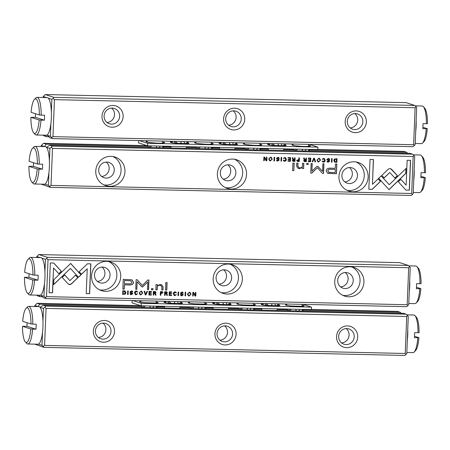 <?xml version="1.0" encoding="UTF-8"?>
<svg xmlns="http://www.w3.org/2000/svg" width="450" height="450" viewBox="0 0 450 450"><rect width="100%" height="100%" fill="white"/><g stroke="black" fill="none" stroke-linecap="round" stroke-linejoin="round"><path stroke-width="0.67" d="M172.44 141.508L171.759 141.756A16.301 1.147 2.3 0 0 170.336 142.161A16.301 1.147 2.3 0 0 176.619 143.325L187.493 143.567A16.301 1.147 2.3 0 0 188.91 143.156A16.301 1.147 2.3 0 0 187.819 142.695M221.079 142.594L220.399 142.847A16.301 1.147 2.3 0 0 218.976 143.252A16.301 1.147 2.3 0 0 225.259 144.411L236.126 144.658A16.301 1.147 2.3 0 0 237.549 144.248A16.301 1.147 2.3 0 0 236.453 143.786M269.719 143.685L269.038 143.933A16.301 1.147 2.3 0 0 267.615 144.343A16.301 1.147 2.3 0 0 273.892 145.502L284.766 145.749A16.301 1.147 2.3 0 0 286.189 145.339A16.301 1.147 2.3 0 0 285.092 144.877M160.234 143.224A2.509 0.613 91.3 0 1 160.279 143.218A2.509 0.613 91.3 0 1 160.324 143.224L163.17 143.021A16.301 1.147 2.3 0 0 164.593 142.611A16.301 1.147 2.3 0 0 162.653 141.986M208.873 144.309A2.509 0.613 91.3 0 1 208.912 144.304A2.509 0.613 91.3 0 1 208.958 144.315L211.809 144.112A16.301 1.147 2.3 0 0 213.232 143.702A16.301 1.147 2.3 0 0 211.292 143.078M257.507 145.401A2.509 0.613 91.3 0 1 257.552 145.395A2.509 0.613 91.3 0 1 257.597 145.406L260.449 145.204A16.301 1.147 2.3 0 0 261.866 144.793A16.301 1.147 2.3 0 0 259.931 144.169M306.146 146.492A2.509 0.613 91.3 0 1 306.191 146.486A2.509 0.613 91.3 0 1 306.236 146.492L309.088 146.289A16.301 1.147 2.3 0 0 310.506 145.884A16.301 1.147 2.3 0 0 308.571 145.26M147.201 141.238A16.301 1.147 2.3 0 0 146.019 141.621A16.301 1.147 2.3 0 0 152.297 142.779L156.915 143.145A2.509 0.613 -88.7 0 0 156.87 143.139A2.509 0.613 -88.7 0 0 156.825 143.145M195.84 142.329A16.301 1.147 2.3 0 0 194.659 142.706A16.301 1.147 2.3 0 0 200.936 143.871L205.554 144.236A2.509 0.613 -88.7 0 0 205.509 144.231A2.509 0.613 -88.7 0 0 205.464 144.236M244.479 143.421A16.301 1.147 2.3 0 0 243.298 143.797A16.301 1.147 2.3 0 0 249.576 144.956L254.194 145.328A2.509 0.613 -88.7 0 0 254.149 145.322A2.509 0.613 -88.7 0 0 254.104 145.328M293.119 144.512A16.301 1.147 2.3 0 0 291.932 144.889A16.301 1.147 2.3 0 0 298.215 146.047L302.833 146.419A2.509 0.613 -88.7 0 0 302.788 146.407A2.509 0.613 -88.7 0 0 302.743 146.413M309.386 144.366L317.925 147.127L147.69 143.308L139.151 140.552M147.69 143.308L147.589 145.811L138.504 142.875L138.594 140.541M147.589 145.811L317.824 149.625L317.925 147.127M302.619 149.282L302.434 149.884A1.755 1.114 169.4 0 0 302.411 150.244A1.755 1.114 169.4 0 0 304.065 151.054A1.755 1.114 169.4 0 0 305.843 149.963L306.022 149.361M253.98 148.196L253.794 148.792A1.755 1.114 169.4 0 0 253.772 149.153A1.755 1.114 169.4 0 0 255.426 149.963A1.755 1.114 169.4 0 0 257.203 148.871L257.383 148.269M205.341 147.105L205.161 147.701A1.755 1.114 169.4 0 0 205.132 148.067A1.755 1.114 169.4 0 0 206.786 148.871A1.755 1.114 169.4 0 0 208.564 147.78L208.749 147.178M156.701 146.014L156.521 146.616A1.755 1.114 169.4 0 0 156.499 146.976A1.755 1.114 169.4 0 0 158.147 147.786A1.755 1.114 169.4 0 0 159.924 146.689L160.11 146.093M281.919 145.946L281.706 144.821A1.755 1.288 17 0 0 280.811 143.73M278.792 143.685A1.755 1.288 17 0 0 278.325 144.264A1.755 1.288 17 0 0 278.303 144.743L277.959 145.862M278.511 145.873L278.303 144.743M233.28 144.861L233.066 143.73A1.755 1.288 17 0 0 232.172 142.639M230.158 142.594A1.755 1.288 17 0 0 229.686 143.179A1.755 1.288 17 0 0 229.663 143.651L229.32 144.771M229.871 144.782L229.663 143.651M184.641 143.769L184.427 142.639A1.755 1.288 17 0 0 183.532 141.547M181.519 141.502A1.755 1.288 17 0 0 181.046 142.088A1.755 1.288 17 0 0 181.024 142.56L180.681 143.679M181.237 143.691L181.024 142.56M282.561 145.963A6.772 4.967 17 0 0 284.619 143.814M272.689 143.544A6.772 4.967 17 0 0 275.507 145.778M273.021 145.417A7.526 5.524 -163 0 1 271.429 143.516M285.396 143.831A7.526 5.524 -163 0 1 285.294 144.219A7.526 5.524 -163 0 1 284.209 145.997M268.279 148.517A7.526 5.524 17 0 0 268.341 150.154M233.921 144.872A6.772 4.967 17 0 0 235.98 142.723M224.049 142.453A6.772 4.967 17 0 0 226.868 144.686M224.381 144.326A7.526 5.524 -163 0 1 222.789 142.425M236.756 142.74A7.526 5.524 -163 0 1 236.655 143.134A7.526 5.524 -163 0 1 235.569 144.906M219.639 147.426A7.526 5.524 17 0 0 219.701 149.062M249.148 148.084A6.772 4.297 169.4 0 0 247.483 149.687M260.229 149.968A6.772 4.297 169.4 0 0 259.56 148.32M246.319 149.659A7.526 4.77 -10.6 0 1 247.494 148.05M260.651 148.343A7.526 4.77 -10.6 0 1 260.82 148.922A7.526 4.77 -10.6 0 1 260.837 149.985M297.787 149.175A6.772 4.297 169.4 0 0 296.117 150.773M308.869 151.059A6.772 4.297 169.4 0 0 308.199 149.411M294.952 150.75A7.526 4.77 -10.6 0 1 296.134 149.141M309.291 149.434A7.526 4.77 -10.6 0 1 309.459 150.013A7.526 4.77 -10.6 0 1 309.471 151.076M200.509 146.998A6.772 4.297 169.4 0 0 198.844 148.596M211.59 148.882A6.772 4.297 169.4 0 0 210.921 147.229M197.679 148.567A7.526 4.77 -10.6 0 1 198.855 146.959M212.012 147.251A7.526 4.77 -10.6 0 1 212.181 147.836A7.526 4.77 -10.6 0 1 212.197 148.894M151.869 145.907A6.772 4.297 169.4 0 0 150.204 147.504M162.956 147.791A6.772 4.297 169.4 0 0 162.287 146.138M149.04 147.476A7.526 4.77 -10.6 0 1 150.216 145.868M163.373 146.166A7.526 4.77 -10.6 0 1 163.547 146.745A7.526 4.77 -10.6 0 1 163.558 147.803M185.282 143.781A6.772 4.967 17 0 0 187.341 141.632M175.41 141.368A6.772 4.967 17 0 0 178.228 143.595M175.742 143.235A7.526 5.524 -163 0 1 174.15 141.339M188.117 141.649A7.526 5.524 -163 0 1 188.016 142.043A7.526 5.524 -163 0 1 186.93 143.814M171.006 146.334A7.526 5.524 17 0 0 171.062 147.971M181.389 302.698A16.301 1.147 -177.7 0 1 182.486 303.159A16.301 1.147 -177.7 0 1 181.063 303.564L170.19 303.322A16.301 1.147 -177.7 0 1 163.912 302.164A16.301 1.147 -177.7 0 1 165.336 301.753L166.016 301.506M230.029 303.784A16.301 1.147 -177.7 0 1 231.126 304.245A16.301 1.147 -177.7 0 1 229.703 304.656L218.829 304.414A16.301 1.147 -177.7 0 1 212.552 303.255A16.301 1.147 -177.7 0 1 213.969 302.844L214.656 302.597M278.668 304.875A16.301 1.147 -177.7 0 1 279.759 305.336A16.301 1.147 -177.7 0 1 278.342 305.747L267.469 305.505A16.301 1.147 -177.7 0 1 261.191 304.341A16.301 1.147 -177.7 0 1 262.609 303.936L263.289 303.688M156.229 301.989A16.301 1.147 -177.7 0 1 158.164 302.614A16.301 1.147 -177.7 0 1 156.746 303.019L145.873 302.777A16.301 1.147 -177.7 0 1 139.596 301.618A16.301 1.147 -177.7 0 1 140.777 301.236M204.868 303.081A16.301 1.147 -177.7 0 1 206.803 303.699A16.301 1.147 -177.7 0 1 205.386 304.11L194.513 303.868A16.301 1.147 -177.7 0 1 188.229 302.709A16.301 1.147 -177.7 0 1 189.411 302.327M253.502 304.166A16.301 1.147 -177.7 0 1 255.442 304.791A16.301 1.147 -177.7 0 1 254.019 305.201L243.152 304.959A16.301 1.147 -177.7 0 1 236.869 303.795A16.301 1.147 -177.7 0 1 238.05 303.418M302.141 305.257A16.301 1.147 -177.7 0 1 304.082 305.882A16.301 1.147 -177.7 0 1 302.659 306.293L291.786 306.045A16.301 1.147 -177.7 0 1 285.508 304.886A16.301 1.147 -177.7 0 1 286.689 304.509M141.159 305.809L311.394 309.623L311.496 307.125L141.261 303.311L141.159 305.809L132.075 302.873L132.171 300.538M302.963 304.369L311.496 307.125M141.261 303.311L132.727 300.549M296.19 309.285L296.01 309.881A1.755 1.114 169.4 0 0 295.988 310.247A1.755 1.114 169.4 0 0 297.636 311.051A1.755 1.114 169.4 0 0 299.413 309.96L299.599 309.358M247.556 308.194L247.371 308.79A1.755 1.114 169.4 0 0 247.348 309.156A1.755 1.114 169.4 0 0 249.002 309.96A1.755 1.114 169.4 0 0 250.774 308.869L250.959 308.272M198.917 307.103L198.731 307.704A1.755 1.114 169.4 0 0 198.709 308.064A1.755 1.114 169.4 0 0 200.362 308.874A1.755 1.114 169.4 0 0 202.134 307.777L202.32 307.181M150.278 306.011L150.092 306.613A1.755 1.114 169.4 0 0 150.069 306.973A1.755 1.114 169.4 0 0 151.723 307.783A1.755 1.114 169.4 0 0 153.501 306.686L153.681 306.09M275.49 305.949L275.282 304.819A1.755 1.288 17 0 0 274.382 303.728M272.368 303.683A1.755 1.288 17 0 0 271.896 304.267A1.755 1.288 17 0 0 271.873 304.74L271.53 305.859M272.087 305.871L271.873 304.74M226.851 304.858L226.643 303.728A1.755 1.288 17 0 0 225.743 302.636M223.729 302.591A1.755 1.288 17 0 0 223.262 303.176A1.755 1.288 17 0 0 223.234 303.649L222.896 304.768M223.447 304.779L223.234 303.649M178.211 303.767L178.003 302.636A1.755 1.288 17 0 0 177.103 301.545M175.089 301.5A1.755 1.288 17 0 0 174.623 302.085A1.755 1.288 17 0 0 174.6 302.563L174.257 303.677M174.808 303.694L174.6 302.563M276.137 305.961A6.772 4.967 17 0 0 278.19 303.812M266.259 303.542A6.772 4.967 17 0 0 269.083 305.775M261.855 308.514A7.526 5.524 17 0 0 261.911 310.151M278.966 303.829A7.526 5.524 -163 0 1 278.871 304.223A7.526 5.524 -163 0 1 277.785 305.994M266.591 305.415A7.526 5.524 -163 0 1 264.999 303.514M227.498 304.875A6.772 4.967 17 0 0 229.551 302.721M217.626 302.456A6.772 4.967 17 0 0 220.444 304.684M213.216 307.423A7.526 5.524 17 0 0 213.272 309.06M230.327 302.738A7.526 5.524 -163 0 1 230.231 303.131A7.526 5.524 -163 0 1 229.146 304.903M217.958 304.324A7.526 5.524 -163 0 1 216.36 302.428M242.719 308.087A6.772 4.297 169.4 0 0 241.054 309.684M253.806 309.971A6.772 4.297 169.4 0 0 253.136 308.317M254.227 308.346A7.526 4.77 -10.6 0 1 254.396 308.925A7.526 4.77 -10.6 0 1 254.407 309.983M239.889 309.656A7.526 4.77 -10.6 0 1 241.071 308.048M291.358 309.173A6.772 4.297 169.4 0 0 289.693 310.776M302.445 311.062A6.772 4.297 169.4 0 0 301.776 309.409M302.861 309.431A7.526 4.77 -10.6 0 1 303.036 310.016A7.526 4.77 -10.6 0 1 303.047 311.074M288.529 310.748A7.526 4.77 -10.6 0 1 289.71 309.139M194.079 306.996A6.772 4.297 169.4 0 0 192.414 308.593M205.166 308.88A6.772 4.297 169.4 0 0 204.497 307.226M205.588 307.254A7.526 4.77 -10.6 0 1 205.757 307.834A7.526 4.77 -10.6 0 1 205.768 308.891M191.25 308.571A7.526 4.77 -10.6 0 1 192.431 306.956M145.446 305.904A6.772 4.297 169.4 0 0 143.781 307.502M156.527 307.789A6.772 4.297 169.4 0 0 155.857 306.141M156.949 306.163A7.526 4.77 -10.6 0 1 157.118 306.743A7.526 4.77 -10.6 0 1 157.129 307.806M142.611 307.479A7.526 4.77 -10.6 0 1 143.792 305.871M178.858 303.784A6.772 4.967 17 0 0 180.917 301.629M168.986 301.365A6.772 4.967 17 0 0 171.804 303.593M164.576 306.332A7.526 5.524 17 0 0 164.638 307.969M181.688 301.652A7.526 5.524 -163 0 1 181.592 302.04A7.526 5.524 -163 0 1 180.506 303.812M169.318 303.238A7.526 5.524 -163 0 1 167.726 301.337M30.971 323.983L22.703 321.317A17.308 4.219 -88.7 0 1 26.049 308.379L27.45 306.956A18.81 4.584 91.3 0 1 28.614 306.377A18.81 4.584 91.3 0 1 32.799 324.135L30.971 323.983A17.308 4.219 -88.7 0 0 26.049 308.379M30.769 328.984L22.5 326.317A17.308 4.219 -88.7 0 0 25.301 341.871A17.308 4.219 -88.7 0 0 30.769 328.984L36 329.214A18.81 4.584 -88.7 0 0 36.141 326.728A18.81 4.584 -88.7 0 0 36.203 324.214L32.799 324.135M32.597 329.136A18.81 4.584 91.3 0 1 27.771 343.991L37.986 344.216A18.81 4.584 -88.7 0 0 42.953 326.88A18.81 4.584 -88.7 0 0 38.829 306.608L28.614 306.377M27.771 343.991A18.81 4.584 91.3 0 1 26.634 343.361L25.301 341.871M27.107 322.74A18.81 4.584 -88.7 0 0 26.994 326.306L22.5 326.317M36 329.214L26.994 326.306M424.44 172.772A18.81 4.584 -88.7 0 0 421.397 155.638L422.73 157.129A17.308 4.219 91.3 0 1 425.531 172.688L421.037 172.693A18.81 4.584 91.3 0 1 420.834 177.694L425.329 177.683A17.308 4.219 91.3 0 1 421.982 190.62L420.581 192.043A18.81 4.584 -88.7 0 0 424.238 177.773M414.18 169.324A18.81 4.584 91.3 0 1 413.724 180.647M413.252 192.487L419.417 192.623A18.81 4.584 -88.7 0 0 420.581 192.043M421.397 155.638A18.81 4.584 -88.7 0 0 420.261 155.008L413.308 154.856M420.924 176.259L425.329 177.683M426.409 123.772A18.81 4.584 -88.7 0 0 423.366 106.639L424.699 108.129A17.308 4.219 91.3 0 1 427.5 123.683L423.006 123.694A18.81 4.584 91.3 0 1 422.803 128.694L427.298 128.683A17.308 4.219 91.3 0 1 423.951 141.621L422.55 143.044A18.81 4.584 -88.7 0 0 426.206 128.773M416.149 120.324A18.81 4.584 91.3 0 1 415.693 131.648M415.221 143.488L421.386 143.623A18.81 4.584 -88.7 0 0 422.55 143.044M423.366 106.639A18.81 4.584 -88.7 0 0 422.229 106.009L415.238 105.851M422.893 127.26L427.298 128.683M419.979 283.77A18.81 4.584 -88.7 0 0 416.942 266.642L418.275 268.127A17.308 4.219 91.3 0 1 421.076 283.686L416.576 283.691A18.81 4.584 91.3 0 1 416.374 288.692L420.874 288.686A17.308 4.219 91.3 0 1 417.521 301.618L416.126 303.047A18.81 4.584 -88.7 0 0 419.782 288.771M409.725 280.327A18.81 4.584 91.3 0 1 409.269 291.645M408.791 303.486L414.956 303.621A18.81 4.584 -88.7 0 0 416.126 303.047M416.942 266.642A18.81 4.584 -88.7 0 0 415.8 266.012L408.814 265.854M416.469 287.263L420.874 288.686M32.94 274.984L24.671 272.317A17.308 4.219 -88.7 0 1 28.018 259.38L29.419 257.957A18.81 4.584 91.3 0 1 30.583 257.377A18.81 4.584 91.3 0 1 34.762 275.136L32.94 274.984A17.308 4.219 -88.7 0 0 28.018 259.38M32.738 279.984L24.469 277.312A17.308 4.219 -88.7 0 0 27.27 292.871A17.308 4.219 -88.7 0 0 32.738 279.984L37.969 280.215A18.81 4.584 -88.7 0 0 38.109 277.729A18.81 4.584 -88.7 0 0 38.171 275.214L34.762 275.136M34.566 280.136A18.81 4.584 91.3 0 1 29.739 294.992L39.954 295.217A18.81 4.584 -88.7 0 0 44.921 277.881A18.81 4.584 -88.7 0 0 40.798 257.602L30.583 257.377M29.739 294.992A18.81 4.584 91.3 0 1 28.603 294.362L27.27 292.871M29.076 273.741A18.81 4.584 -88.7 0 0 28.963 277.307L24.469 277.312M37.969 280.215L28.963 277.307M418.016 332.769A18.81 4.584 -88.7 0 0 414.973 315.641L416.306 317.126A17.308 4.219 91.3 0 1 419.108 332.685L414.608 332.696A18.81 4.584 91.3 0 1 414.411 337.691L418.905 337.686A17.308 4.219 91.3 0 1 415.558 350.618L414.157 352.046A18.81 4.584 -88.7 0 0 417.814 337.77M407.756 329.327A18.81 4.584 91.3 0 1 407.301 340.644M406.822 352.485L412.988 352.626A18.81 4.584 -88.7 0 0 414.157 352.046M414.973 315.641A18.81 4.584 -88.7 0 0 413.831 315.011L406.884 314.854M414.501 336.262L418.905 337.686M37.395 163.986L29.126 161.314A17.308 4.219 -88.7 0 1 32.479 148.382L33.874 146.953A18.81 4.584 91.3 0 1 35.044 146.379A18.81 4.584 91.3 0 1 39.223 164.138L37.395 163.986A17.308 4.219 -88.7 0 0 32.479 148.382M37.198 168.986L28.924 166.314A17.308 4.219 -88.7 0 0 31.725 181.873A17.308 4.219 -88.7 0 0 37.198 168.986L42.429 169.217A18.81 4.584 -88.7 0 0 42.57 166.725A18.81 4.584 -88.7 0 0 42.626 164.216L39.223 164.138M39.021 169.138A18.81 4.584 91.3 0 1 34.2 183.988L44.415 184.219A18.81 4.584 -88.7 0 0 49.376 166.882A18.81 4.584 -88.7 0 0 45.259 146.604L35.044 146.379M34.2 183.988A18.81 4.584 91.3 0 1 33.058 183.358L31.725 181.873M33.531 162.737A18.81 4.584 -88.7 0 0 33.424 166.309L28.924 166.314M42.429 169.217L33.424 166.309M39.364 114.986L31.095 112.314A17.308 4.219 -88.7 0 1 34.442 99.383L35.843 97.954A18.81 4.584 91.3 0 1 37.012 97.374A18.81 4.584 91.3 0 1 41.192 115.138L39.364 114.986A17.308 4.219 -88.7 0 0 34.442 99.383M39.167 119.987L30.893 117.315A17.308 4.219 -88.7 0 0 33.694 132.874A17.308 4.219 -88.7 0 0 39.167 119.987L44.392 120.212A18.81 4.584 -88.7 0 0 44.539 117.726A18.81 4.584 -88.7 0 0 44.595 115.217L41.192 115.138M40.989 120.139A18.81 4.584 91.3 0 1 36.169 134.989L46.384 135.219A18.81 4.584 -88.7 0 0 51.345 117.877A18.81 4.584 -88.7 0 0 47.222 97.605L37.012 97.374M36.169 134.989A18.81 4.584 91.3 0 1 35.027 134.359L33.694 132.874M35.499 113.737A18.81 4.584 -88.7 0 0 35.392 117.304L30.893 117.315M44.392 120.212L35.392 117.304M150.739 307.659L43.093 305.246L45.759 306.107L406.17 314.184L403.504 313.324L298.142 310.961M296.651 310.928L249.502 309.876M248.018 309.842L200.863 308.784M199.378 308.751L152.224 307.693M405.236 353.481L406.721 316.479L46.069 308.396L44.584 345.397L405.236 353.481L406.012 354.544L404.758 355.444L43.864 347.355L34.762 344.149M406.721 316.479L407.492 315.422L408.268 316.485L406.783 353.486L406.012 354.544M401.271 313.273L400.179 312.249L303.047 310.072M287.668 309.729L277.251 309.499M261.804 309.15L254.407 308.987M239.029 308.638L228.611 308.407M213.165 308.059L205.768 307.896M190.389 307.553L179.972 307.316M164.526 306.973L157.129 306.804M141.756 306.461L39.769 304.172L38.042 306.585M400.179 312.249L397.513 311.389L311.406 309.459M140.614 305.634L37.102 303.311L39.769 304.172M93.353 331.104A10.912 10.553 -72.1 0 1 109.597 322.043A10.912 10.553 -72.1 0 1 108.844 340.875A10.912 10.553 -72.1 0 1 93.353 331.104M214.948 333.827A10.912 10.553 -72.1 0 1 231.193 324.765A10.912 10.553 -72.1 0 1 230.439 343.603A10.912 10.553 -72.1 0 1 214.948 333.827M336.544 336.555A10.912 10.553 -72.1 0 1 352.794 327.488A10.912 10.553 -72.1 0 1 352.035 346.326A10.912 10.553 -72.1 0 1 336.544 336.555M38.407 344.149L41.996 345.313L42.514 332.471M42.969 321.148L43.481 308.312L40.196 307.513M38.036 306.551L34.819 305.511L34.779 306.512M40.269 307.271L43.093 305.246M34.819 305.511L37.102 303.311M407.492 315.422L406.17 314.184M45.759 306.107L44.893 307.299L46.069 308.396M44.584 345.397L43.172 346.41L43.864 347.355M44.893 307.299L43.481 308.312M41.996 345.313L43.172 346.41M341.556 342.906A8.027 7.763 107.9 0 0 346.185 328.573M219.96 340.178A8.027 7.763 107.9 0 0 224.584 325.851M98.364 337.455A8.027 7.763 107.9 0 0 102.988 323.123M338.647 336.392A8.027 7.763 -72.1 0 1 348.896 328.928A8.027 7.763 -72.1 0 1 354.212 336.741A8.027 7.763 -72.1 0 1 343.963 344.205A8.027 7.763 -72.1 0 1 338.647 336.392M217.052 333.664A8.027 7.763 -72.1 0 1 227.301 326.199A8.027 7.763 -72.1 0 1 232.611 334.012A8.027 7.763 -72.1 0 1 222.362 341.477A8.027 7.763 -72.1 0 1 217.052 333.664M95.451 330.941A8.027 7.763 -72.1 0 1 105.699 323.477A8.027 7.763 -72.1 0 1 111.015 331.29A8.027 7.763 -72.1 0 1 100.766 338.754A8.027 7.763 -72.1 0 1 95.451 330.941M313.785 158.181L312.176 161.786L312.744 161.797L314.032 158.754L315 161.848L315.585 161.859L314.364 158.197L313.785 158.181M378.652 178.273L389.048 189.669L405.838 173.419L406.035 168.452L389.25 184.697L381.201 175.882L378.652 178.273M405.923 168.564L405.731 173.385L388.98 189.596M409.359 190.176L410.558 160.374L407.143 160.296L406.142 185.158L400.843 179.353L398.329 181.789L405.917 190.102L409.359 190.176L405.889 190.069M389.947 168.508L388.311 169.132L381.836 175.393L384.154 177.936L389.773 172.496L394.942 178.121L397.463 175.691L391.506 169.206L389.947 168.508M323.483 158.726L324.608 160.239L323.471 161.708L322.076 161.049L322.808 162L323.409 162.096C324.501 162.09 325.091 161.471 325.164 160.239L324.18 158.428L323.606 158.344L322.132 159.351L323.91 158.811L322.138 159.317M323.471 161.708L323.083 161.634M297.906 161.466L299.272 161.494L299.419 157.86L298.896 157.849L298.828 159.446L296.662 160.436L297.293 161.376L297.906 161.466L297.242 161.359M331.599 158.58L331.453 162.219L331.976 162.231L332.123 158.591L331.599 158.58M290.582 157.663L288.101 157.607L288.084 158.04L290.042 158.085L289.991 159.322L288.163 159.283L288.141 159.711L289.974 159.75L289.929 160.858L288.017 160.813L288 161.241L290.436 161.297L290.582 157.663M318.679 161.989L320.546 160.144L319.466 158.333L318.831 158.231L316.963 160.065L318.026 161.888L318.679 161.989L317.976 161.865M293.591 161.37L294.975 161.398L295.121 157.764L294.598 157.753L294.531 159.396L293.091 158.991L292.911 157.714L292.348 157.703L292.545 158.991L293.085 159.547L292.331 160.391L292.956 161.274L293.591 161.37L292.899 161.257M293.873 159.379L292.984 158.957L293.766 159.345L292.984 158.957L292.804 157.68M277.757 160.672L276.424 160.082L277.088 160.976L277.695 161.066L279.219 160.076L278.82 159.334L276.907 158.355L277.886 157.748L279.326 158.479L278.64 157.427L277.892 157.314L276.362 158.389L278.662 160.093L277.312 160.594M277.779 157.714L278.319 157.809L276.801 158.321L277.352 158.878M278.432 159.176L277.954 159.047M372.257 189.343L380.498 181.384L378.186 178.847L372.459 184.371L373.461 159.542L370.041 159.463L368.843 189.27L372.257 189.343L368.843 189.236M51.008 185.4L411.666 193.483L413.151 156.482L52.498 148.399L51.008 185.4L49.596 186.412L50.288 187.357L41.186 184.146M95.766 171.011A15.047 14.557 -72.1 0 1 114.981 157.022A15.047 14.557 -72.1 0 1 124.211 175.815A15.047 14.557 -72.1 0 1 105.733 185.659A15.047 14.557 -72.1 0 1 95.766 171.011M217.361 173.739A15.047 14.557 -72.1 0 1 236.582 159.744A15.047 14.557 -72.1 0 1 245.807 178.537A15.047 14.557 -72.1 0 1 227.329 188.387A15.047 14.557 -72.1 0 1 217.361 173.739M338.957 176.462A15.047 14.557 -72.1 0 1 358.178 162.467A15.047 14.557 -72.1 0 1 367.402 181.266A15.047 14.557 -72.1 0 1 348.924 191.109A15.047 14.557 -72.1 0 1 338.957 176.462M327.516 173.132L336.448 173.779L336.836 164.031L335.486 164.002L335.312 168.294L331.121 168.199C327.87 167.963 326.233 168.862 326.216 170.904L327.516 173.132L328.022 173.34M281.143 157.449L280.997 161.089L281.52 161.1L281.666 157.461L281.143 157.449M334.418 161.972L336.898 162.338L337.044 158.704L334.339 159.075L333.799 160.397L334.856 162.203M316.924 166.348L311.912 171.146L312.216 163.558L311.136 163.536L310.753 173.121L311.827 173.143L317.374 167.698L322.476 173.385L323.561 173.407L323.949 163.822L322.869 163.8L322.56 171.399L317.931 166.371L316.924 166.348M284.67 157.854L285.795 159.368L284.659 160.841L283.264 160.183L283.995 161.128L284.597 161.224C285.694 161.224 286.279 160.605 286.358 159.368L285.368 157.562L284.794 157.472L283.32 158.479L285.097 157.939L283.326 158.445M284.659 160.841L284.271 160.768M304.948 161.623L306.332 161.651L306.478 158.018L305.955 158.006L305.887 159.649L304.447 159.244L304.267 157.967L303.705 157.956L303.896 159.244L304.436 159.801L303.683 160.644L304.307 161.528L304.948 161.623L304.256 161.511M305.229 159.632L304.341 159.21L305.123 159.598L304.341 159.21L304.155 157.933M270.394 160.903L272.261 159.064L271.181 157.252L270.546 157.151L268.684 158.979L269.747 160.802L270.394 160.903L269.691 160.785M274.112 157.292L273.966 160.931L274.489 160.942L274.635 157.303L274.112 157.292M310.776 158.113L308.301 158.057L308.284 158.496L310.236 158.535L310.185 159.773L308.357 159.733L308.34 160.161L310.168 160.206L310.129 161.308L308.216 161.269L308.199 161.696L310.629 161.752L310.776 158.113M266.979 157.134L266.49 157.123L266.366 160.206L264.544 157.078L263.897 157.061L263.751 160.701L264.229 160.712L264.347 157.748L266.085 160.751L266.833 160.768L266.979 157.134M294.171 163.074L292.905 163.046L292.601 170.578L293.867 170.606L294.171 163.074M328.213 161.803L326.88 161.213L327.544 162.107L328.151 162.197L329.67 161.207L329.276 160.464L327.364 159.486L328.343 158.878L329.782 159.609L329.091 158.558L328.343 158.445L326.818 159.519L329.113 161.224L327.769 161.724M328.236 158.844L328.776 158.94L327.257 159.452L327.808 160.009M328.888 160.307L328.41 160.178M308.239 163.389L306.759 163.356L306.714 164.498L308.194 164.531L308.239 163.389M303.683 166.849L303.823 163.294L302.529 163.26L302.411 166.157C302.287 167.287 301.421 167.856 299.818 167.873L298.884 167.732L297.889 166.112L298.007 163.159L296.736 163.131L296.612 166.236L298.058 168.356L299.481 168.564L302.406 167.602L302.451 168.514L303.716 168.542L303.57 166.809L303.716 168.542M309.471 150.075L406.609 152.252L403.937 151.391L317.829 149.462M147.037 145.631L43.526 143.314L46.198 144.174L148.179 146.458M163.553 146.807L170.955 146.97M186.401 147.319L196.819 147.549M212.192 147.898L219.589 148.061M235.041 148.41L245.458 148.641M260.831 148.984L268.228 149.153M283.68 149.496L294.098 149.732M411.666 193.483L412.442 194.541L411.188 195.441L50.288 187.357M44.831 184.151L48.42 185.31L48.938 172.474M49.393 161.151L49.911 148.309L46.62 147.516M46.198 144.174L44.471 146.588M44.46 146.554L41.248 145.513L41.209 146.514M46.693 147.274L49.517 145.249L157.162 147.662M158.653 147.696L205.802 148.753M207.292 148.787L254.441 149.839M255.926 149.873L303.081 150.93M304.566 150.964L409.928 153.326L412.599 154.187L52.189 146.109L51.322 147.296L52.498 148.399M49.517 145.249L52.189 146.109M413.151 156.482L413.921 155.424L414.697 156.487L413.213 193.489L412.442 194.541M407.7 153.276L406.609 152.252M413.921 155.424L412.599 154.187M41.248 145.513L43.526 143.314M51.322 147.296L49.911 148.309M48.42 185.31L49.596 186.412M98.702 169.914A8.027 7.763 -72.1 0 1 108.951 162.45A8.027 7.763 -72.1 0 1 113.867 172.474A8.027 7.763 -72.1 0 1 98.702 169.914M113.001 156.532A15.047 14.557 -72.1 0 1 120.336 174.561A15.047 14.557 -72.1 0 1 103.837 184.894M220.297 172.637A8.027 7.763 -72.1 0 1 230.546 165.178A8.027 7.763 -72.1 0 1 235.468 175.202A8.027 7.763 -72.1 0 1 220.297 172.637M234.596 159.261A15.047 14.557 -72.1 0 1 241.931 177.289A15.047 14.557 -72.1 0 1 225.439 187.622M341.893 175.365A8.027 7.763 -72.1 0 1 352.142 167.901A8.027 7.763 -72.1 0 1 357.064 177.924A8.027 7.763 -72.1 0 1 341.893 175.365M356.192 161.983A15.047 14.557 -72.1 0 1 363.527 180.011A15.047 14.557 -72.1 0 1 347.034 190.344M101.61 176.428A8.027 7.763 107.9 0 0 106.239 162.096M223.206 179.151A8.027 7.763 107.9 0 0 227.835 164.824M344.801 181.879A8.027 7.763 107.9 0 0 349.431 167.546M378.141 178.886L380.391 181.35L372.15 189.309M373.348 159.542L372.459 184.371M278.584 157.41L279.219 158.389L278.764 158.428M278.156 159.609L277.504 159.429M276.846 160.059L277.65 160.633M278.713 159.3L279.107 160.042L277.582 161.032L277.037 160.959M336.729 164.031L336.336 173.745L327.966 173.323M328.832 172.271L327.859 170.814C327.887 169.554 328.978 169.042 331.138 169.29L335.16 169.38L331.245 169.324C329.085 169.076 327.994 169.588 327.966 170.848L328.888 172.288L335.137 172.609L335.267 169.414M281.554 157.461L281.407 161.061L280.997 161.055M295.014 157.759L294.868 161.364L293.484 161.331M293.597 160.875L292.781 160.318L294.407 159.801L292.894 160.352L294.469 160.931L294.514 159.84M293.147 160.83L293.704 160.909M336.932 158.698L336.786 162.304L334.311 161.933M335.531 161.876L334.243 160.374L335.554 159.069L336.499 159.126L335.661 159.109L334.35 160.414L335.644 161.91L336.386 161.927L336.499 159.126M335.109 161.82L335.644 161.91M312.103 163.558L311.912 171.146M317.374 167.698L311.721 173.109L310.753 173.087M323.837 163.822L323.454 173.374L322.442 173.351M317.824 166.337L322.56 171.399M283.708 160.161L284.552 160.808M285.311 157.545L286.245 159.334C286.172 160.566 285.581 161.184 284.49 161.19L283.944 161.111M319.41 158.316L320.434 160.11L318.566 161.949M318.24 161.505L318.701 161.589C320.355 160.656 320.394 159.677 318.814 158.653C317.154 159.593 317.115 160.571 318.701 161.589M318.589 161.556C317.008 160.537 317.048 159.559 318.707 158.619L319.162 158.698M319.112 158.681L318.707 158.619M290.469 157.657L290.436 161.297M290.042 158.085L288.084 158.006M289.974 159.75L288.146 159.677M290.329 161.263L288 161.213M332.01 158.591L331.864 162.191L331.453 162.186M306.366 158.018L306.219 161.618L304.836 161.589M304.948 161.128L304.138 160.571L304.993 160.042L305.871 160.093L304.245 160.605L305.826 161.184L305.871 160.093M304.504 161.089L305.061 161.167M299.306 157.86L299.16 161.46L297.793 161.432M297.9 161.016L297.113 160.403L297.945 159.84L298.811 159.896L297.219 160.442L298.766 161.066L298.811 159.896M297.512 160.971L298.007 161.049M322.521 161.027L323.364 161.674M324.124 158.417L325.058 160.2C324.979 161.438 324.394 162.056 323.297 162.056L322.751 161.983M390.544 168.593L397.35 175.657L394.875 178.048M389.773 172.496L384.081 177.857M410.451 160.369L409.252 190.142M400.804 179.398L406.142 185.158M381.161 175.922L389.25 184.697M314.032 158.754L312.632 161.764L312.193 161.752M314.269 158.192L315.478 161.826L314.989 161.814M271.125 157.236L272.154 159.024L270.287 160.869M269.955 160.425L270.416 160.504C272.076 159.57 272.115 158.591 270.534 157.573C268.869 158.513 268.83 159.491 270.416 160.504M270.304 160.47C268.723 159.452 268.762 158.479 270.422 157.534L270.877 157.618M270.827 157.601L270.422 157.534M274.528 157.303L274.382 160.903L273.971 160.898M310.669 158.113L310.629 161.752M310.236 158.535L308.284 158.462M310.168 160.206L308.34 160.132M310.522 161.713L308.199 161.662M266.867 157.129L266.833 160.768M264.454 157.078L266.366 160.206M264.347 157.748L264.116 160.672L263.756 160.667M266.721 160.734L266.068 160.718M294.064 163.074L293.867 170.606M293.76 170.567L292.601 170.544M329.04 158.541L329.676 159.519L329.22 159.564M328.607 160.74L327.96 160.56M327.302 161.19L328.106 161.764M329.169 160.431L329.563 161.173L328.039 162.163L327.488 162.09M308.126 163.389L308.194 164.531M308.087 164.498L306.714 164.464M303.711 163.288L303.57 166.809M297.894 163.159L297.782 166.072L298.834 167.715M302.406 167.602L299.374 168.531L298.007 168.334M303.609 168.508L302.445 168.48M145.901 294.947L147.516 291.347L146.947 291.33L145.659 294.379L144.692 291.279L144.107 291.268L145.328 294.936L145.901 294.947L145.316 294.902M81.039 274.854L70.644 263.458L53.854 279.709L53.651 284.676L70.442 268.431L78.486 277.251L81.039 274.854L78.418 277.178M70.599 263.498L80.927 274.821M50.327 262.952L49.134 292.759L52.549 292.832L53.55 267.969L58.843 273.774L61.363 271.344L53.775 263.031L50.327 262.952M69.744 284.625L71.381 284.001L77.856 277.734L75.538 275.197L69.919 280.637L64.744 275.006L62.229 277.436L68.186 283.928L69.744 284.625M136.102 294.368L135.084 292.894L136.221 291.42L137.616 292.078L136.884 291.127L136.282 291.037C135.186 291.037 134.601 291.656 134.522 292.894L135.512 294.699L136.086 294.789L137.559 293.782L135.731 294.3M136.108 291.386L136.558 291.476L136.108 291.386L134.977 292.854L135.99 294.334M161.786 291.668L160.419 291.634L160.273 295.267L160.796 295.284L160.864 293.687L163.029 292.691L162.394 291.752L161.786 291.668M128.093 294.548L128.239 290.914L127.716 290.902L127.569 294.536L128.093 294.548L127.569 294.502M169.11 295.47L171.585 295.526L171.607 295.088L169.65 295.048L169.701 293.811L171.529 293.85L171.546 293.423L169.718 293.377L169.763 292.275L171.675 292.314L171.692 291.887L169.256 291.831L169.11 295.47M141.013 291.144L139.146 292.989L140.226 294.795L140.861 294.896L142.723 293.068L141.666 291.246L141.013 291.144M166.101 291.763L164.717 291.729L164.571 295.369L165.094 295.38L165.156 293.738L166.596 294.137L166.781 295.414L167.344 295.431L167.147 294.142L166.607 293.58L167.361 292.742L166.736 291.853L166.101 291.763M166.714 293.608L167.231 295.391L166.776 295.386M164.571 295.335L164.981 295.341L165.049 293.704L166.596 294.137M181.822 292.421L183.263 293.046L182.604 292.157L181.997 292.061L180.472 293.057L180.866 293.794L182.779 294.772L181.806 295.386L180.366 294.705L181.052 295.706L181.8 295.813L183.33 294.739L181.029 293.034L182.323 292.517L180.922 293.001L181.429 293.484M181.806 295.386L181.316 295.301M182.469 293.777L182.081 293.664M87.435 263.784L79.189 271.744L81.506 274.281L87.233 268.757L86.231 293.586L89.651 293.664L90.849 263.863L87.435 263.784M408.679 267.733L48.026 259.65L46.541 296.646L407.194 304.729L408.679 267.733L409.551 266.541L408.375 265.444L399.713 262.642L38.812 254.559L47.475 257.355L408.375 265.444M363.926 282.116A15.047 14.557 -72.1 0 1 344.706 296.111A15.047 14.557 -72.1 0 1 335.481 277.318A15.047 14.557 -72.1 0 1 353.959 267.469A15.047 14.557 -72.1 0 1 363.926 282.116M242.331 279.394A15.047 14.557 -72.1 0 1 223.11 293.383A15.047 14.557 -72.1 0 1 213.885 274.59A15.047 14.557 -72.1 0 1 232.363 264.746A15.047 14.557 -72.1 0 1 242.331 279.394M120.735 276.666A15.047 14.557 -72.1 0 1 101.514 290.661A15.047 14.557 -72.1 0 1 92.289 271.868A15.047 14.557 -72.1 0 1 110.767 262.018A15.047 14.557 -72.1 0 1 120.735 276.666M131.614 279.771L123.244 279.354L122.856 289.097L124.206 289.131L124.38 284.839L128.571 284.934C131.822 285.171 133.453 284.265 133.476 282.223L131.67 279.787M178.549 295.678L178.695 292.044L178.172 292.033L178.026 295.667L178.549 295.678L178.026 295.633M124.779 290.914L122.794 290.79L122.647 294.429L125.353 294.058L125.888 292.731L124.836 290.931M142.768 286.785L147.78 281.987L147.476 289.569L148.556 289.592L148.939 280.007L147.859 279.984L142.318 285.435L137.216 279.748L136.131 279.72L135.743 289.305L136.822 289.333L137.132 281.734L141.756 286.762L142.768 286.785L141.649 286.723M141.756 286.762L142.251 287.038M174.909 295.239L173.897 293.76L175.028 292.292L176.428 292.95L175.697 291.999L175.095 291.909C173.998 291.909 173.413 292.528 173.334 293.766L174.324 295.571L174.893 295.661L176.366 294.649L174.538 295.172M174.921 292.252L175.365 292.343L174.921 292.252L173.79 293.726L174.803 295.206M154.744 291.504L153.36 291.476L153.214 295.11L153.737 295.121L153.804 293.484L154.463 293.496L155.244 293.884L155.424 295.161L155.987 295.172L155.79 293.884L155.256 293.327L156.009 292.483L155.379 291.6L154.744 291.504M155.357 293.355L155.88 295.138L155.419 295.127M153.214 295.076L153.63 295.088L153.692 293.445L155.244 293.884M189.298 292.224L187.431 294.069L188.511 295.875L189.146 295.976L191.008 294.148L189.945 292.326L189.298 292.224M185.58 295.836L185.721 292.202L185.197 292.191L185.051 295.824L185.58 295.836L185.057 295.791M148.911 295.014L151.391 295.071L151.408 294.637L149.451 294.593L149.501 293.355L151.335 293.394L151.352 292.967L149.518 292.928L149.563 291.819L151.476 291.864L151.493 291.437L149.057 291.381L148.911 295.014M192.713 295.999L193.196 296.01L193.32 292.922L195.148 296.049L195.789 296.066L195.936 292.433L195.463 292.421L195.345 295.386L193.607 292.376L192.859 292.359L192.713 295.999M165.521 290.053L166.787 290.081L167.091 282.555L165.819 282.527L165.521 290.053M131.366 291.291L132.812 291.915L132.148 291.026L131.541 290.931L130.016 291.921L130.416 292.663L132.328 293.642L131.349 294.255L129.909 293.574L130.596 294.576L131.349 294.683L132.874 293.608L130.573 291.904L131.867 291.386L130.466 291.87L130.972 292.354M131.349 294.255L130.86 294.171M132.013 292.646L131.625 292.534M151.453 289.738L152.933 289.772L152.977 288.636L151.498 288.602L151.453 289.738M156.009 286.284L155.869 289.839L157.162 289.868L157.281 286.971C157.404 285.846 158.271 285.278 159.874 285.261L160.802 285.396L161.803 287.021L161.685 289.969L162.951 289.997L163.08 286.892L161.629 284.777L160.206 284.569L157.286 285.525L157.241 284.614L155.97 284.586L156.009 286.284M42.3 296.724L40.072 296.674L37.401 295.813L36.692 295.144M409.551 266.541L410.237 267.486L408.752 304.487L407.886 305.674L407.194 304.729M407.886 305.674L406.474 306.686L46.063 298.609L43.391 297.748L40.697 294.992M40.123 257.591L36.788 256.511L36.748 257.512M40.748 295.273L43.965 296.308L44.483 283.472M44.932 272.149L45.45 259.312L41.861 258.154M38.992 295.2L40.072 296.674M46.541 296.646L45.287 297.546L46.063 298.609M47.475 257.355L46.704 258.412L48.026 259.65M36.788 256.511L38.812 254.559M43.965 296.308L45.287 297.546M46.704 258.412L45.45 259.312M353.239 280.71A8.027 7.763 -72.1 0 1 342.99 288.174A8.027 7.763 -72.1 0 1 338.068 278.151A8.027 7.763 -72.1 0 1 353.239 280.71M351.973 266.985A15.047 14.557 -72.1 0 1 360.051 280.868A15.047 14.557 -72.1 0 1 342.816 295.346M231.643 277.988A8.027 7.763 -72.1 0 1 221.394 285.452A8.027 7.763 -72.1 0 1 216.472 275.428A8.027 7.763 -72.1 0 1 231.643 277.988M230.377 264.257A15.047 14.557 -72.1 0 1 238.449 278.139A15.047 14.557 -72.1 0 1 221.22 292.618M110.047 275.259A8.027 7.763 -72.1 0 1 99.799 282.724A8.027 7.763 -72.1 0 1 94.877 272.7A8.027 7.763 -72.1 0 1 110.047 275.259M108.782 261.534A15.047 14.557 -72.1 0 1 116.854 275.417A15.047 14.557 -72.1 0 1 99.624 289.896M340.582 286.875A8.027 7.763 107.9 0 0 345.212 272.548M218.987 284.153A8.027 7.763 107.9 0 0 223.616 269.82M97.391 281.424A8.027 7.763 107.9 0 0 102.021 267.097M87.233 268.757L81.439 274.207M90.737 263.858L89.539 293.631L86.231 293.558M180.816 294.632L181.693 295.346M181.969 293.631L183.218 294.705L181.693 295.779L181.001 295.689M182.548 292.14L183.156 292.956L182.734 293.001M182.227 294.216L181.626 294.047M132.069 279.962L133.363 282.189C133.346 284.231 131.709 285.137 128.458 284.895L124.267 284.805L124.099 289.091L122.856 289.069M124.442 280.485L124.425 283.714L124.442 280.485L130.748 280.822M124.425 283.714L128.441 283.804C130.601 284.051 131.698 283.545 131.726 282.279L130.804 280.839L124.554 280.519M178.583 292.039L178.442 295.644M166.68 291.836L167.254 292.702L166.5 293.546M165.178 293.293L165.111 292.168L166.494 292.281L165.218 292.202L165.178 293.293L166.798 292.776L165.876 292.185L166.691 292.742M125.162 291.122L125.781 292.697L125.241 294.024L122.653 294.396M123.193 291.167L123.188 294.002L123.193 291.167L124.47 291.279M123.188 294.002L124.026 294.024L125.342 292.719L124.048 291.218L123.3 291.201M124.419 291.257L123.941 291.184M147.78 281.987L142.661 286.746M148.832 280.007L148.444 289.558L147.476 289.536M137.138 279.743L142.318 285.435M137.132 281.734L136.716 289.294L135.743 289.271M176.259 294.615L174.786 295.622L174.268 295.549M175.641 291.983L176.316 292.911L175.871 292.905M141.609 291.229L142.616 293.034L140.754 294.863L140.169 294.778M140.766 294.441C139.185 293.417 139.224 292.438 140.884 291.504L141.345 291.589M140.417 294.396L140.873 294.474C142.537 293.535 142.577 292.556 140.991 291.544C139.331 292.478 139.292 293.456 140.873 294.474M141.289 291.572L140.884 291.504M171.495 295.088L171.478 295.487L169.11 295.436M171.439 293.417L171.422 293.816L169.588 293.771L169.65 295.048M171.579 291.887L171.562 292.281L169.65 292.236L169.718 293.377M128.132 290.908L127.986 294.514M155.323 291.583L155.897 292.449L155.143 293.293M153.821 293.04L153.754 291.909L155.138 292.027L153.866 291.949L153.821 293.04L155.441 292.522L154.524 291.926L155.334 292.489M162.343 291.735L162.917 292.657L160.751 293.653L160.689 295.245L160.273 295.239M160.819 292.027L160.881 293.237L160.819 292.027L162.067 292.123M160.881 293.237L162.472 292.691L160.926 292.067M162.017 292.106L161.572 292.044M137.447 293.743L135.973 294.756L135.456 294.683M136.828 291.111L137.509 292.044L137.059 292.033M75.499 275.237L77.749 277.701L71.269 283.961L69.041 284.501M64.704 275.046L69.919 280.637M53.55 267.969L52.442 292.798L49.134 292.725M53.696 263.031L61.251 271.311L58.776 273.701M70.442 268.431L53.657 284.529M147.392 291.341L145.794 294.913M144.596 291.279L145.659 294.379M189.889 292.309L190.901 294.114L189.039 295.942L188.454 295.858M189.051 295.521C187.47 294.502 187.509 293.524 189.169 292.59L189.624 292.674M188.702 295.476L189.157 295.56C190.817 294.621 190.856 293.642 189.276 292.624C187.616 293.558 187.577 294.536 189.157 295.56M189.574 292.652L189.169 292.59M185.614 292.196L185.468 295.802M151.296 294.632L151.284 295.037L148.916 294.981M151.239 292.967L151.222 293.361L149.394 293.321L149.451 294.593M151.386 291.431L151.369 291.825L149.456 291.786L149.518 292.928M193.32 292.922L193.089 295.971L192.713 295.965M195.829 292.427L195.683 296.032L195.131 296.016M193.517 292.376L195.345 295.386M166.978 282.549L166.68 290.048L165.521 290.019M130.365 293.501L131.237 294.216M131.513 292.5L132.761 293.574L131.237 294.649L130.545 294.559M132.092 291.009L132.705 291.825L132.283 291.87M131.771 293.085L131.169 292.916M152.865 288.63L152.826 289.738L151.453 289.704M160.751 285.379L159.767 285.227C158.164 285.238 157.297 285.812 157.168 286.937L157.056 289.834L155.869 289.806M161.578 284.76L162.968 286.858L162.844 289.963L161.685 289.935M157.134 284.614L157.286 285.525M413.623 144.731L415.108 107.73L54.456 99.647L52.965 136.648L413.623 144.731L414.309 145.676L412.897 146.689L52.487 138.611L49.821 137.751L47.121 134.994M406.136 102.645L45.242 94.556L53.904 97.358L414.799 105.441L406.136 102.645M46.547 97.588L43.217 96.514L43.178 97.515M47.177 135.276L50.389 136.311L50.906 123.474M51.362 112.151L51.874 99.309L48.285 98.151M45.416 135.197L46.496 136.676L48.729 136.727M46.496 136.676L43.83 135.816L43.116 135.146M366.339 122.029A10.912 10.553 -72.1 0 1 350.089 131.091A10.912 10.553 -72.1 0 1 350.848 112.252A10.912 10.553 -72.1 0 1 366.339 122.029M244.744 119.301A10.912 10.553 -72.1 0 1 228.493 128.362A10.912 10.553 -72.1 0 1 229.252 109.53A10.912 10.553 -72.1 0 1 244.744 119.301M123.148 116.578A10.912 10.553 -72.1 0 1 106.897 125.64A10.912 10.553 -72.1 0 1 107.657 106.802A10.912 10.553 -72.1 0 1 123.148 116.578M415.108 107.73L415.974 106.543L416.666 107.488L415.181 144.489L414.309 145.676M52.965 136.648L51.711 137.548L52.487 138.611M43.217 96.514L45.242 94.556M53.904 97.358L53.134 98.409L54.456 99.647M415.974 106.543L414.799 105.441M50.389 136.311L51.711 137.548M53.134 98.409L51.874 99.309M106.999 122.456A8.027 7.763 107.9 0 0 111.628 108.124M228.594 125.179A8.027 7.763 107.9 0 0 233.224 110.846M350.19 127.907A8.027 7.763 107.9 0 0 354.819 113.574M119.655 116.291A8.027 7.763 -72.1 0 1 109.406 123.756A8.027 7.763 -72.1 0 1 104.091 115.942A8.027 7.763 -72.1 0 1 114.339 108.478A8.027 7.763 -72.1 0 1 119.655 116.291M241.251 119.014A8.027 7.763 -72.1 0 1 231.002 126.478A8.027 7.763 -72.1 0 1 225.686 118.665A8.027 7.763 -72.1 0 1 235.935 111.201A8.027 7.763 -72.1 0 1 241.251 119.014M362.846 121.742A8.027 7.763 -72.1 0 1 352.598 129.201A8.027 7.763 -72.1 0 1 347.282 121.393A8.027 7.763 -72.1 0 1 357.531 113.929A8.027 7.763 -72.1 0 1 362.846 121.742M156.915 143.145L160.324 143.224M205.554 144.236L208.958 144.315M254.194 145.328L257.597 145.406M302.833 146.419L306.236 146.492M268.999 144.866L269.038 143.933M220.359 143.775L220.399 142.847M171.72 142.684L171.759 141.756M302.321 149.276L302.434 149.884M253.682 148.185L253.794 148.792M205.042 147.099L205.161 147.701M156.409 146.008L156.521 146.616M262.609 303.936L262.575 304.864M213.969 302.844L213.936 303.772M165.336 301.753L165.296 302.681M295.897 309.279L296.01 309.881M247.258 308.188L247.371 308.79M198.619 307.097L198.731 307.704M149.979 306.006L150.092 306.613M269.083 144.883L269.123 143.91M220.449 143.792L220.483 142.819M171.81 142.701L171.849 141.727M257.552 145.395L254.149 145.322M160.279 143.218L156.87 143.139M306.191 146.486L302.788 146.407M208.912 144.304L205.509 144.231M205.132 148.067L204.953 147.094M302.411 150.244L302.231 149.276M156.499 146.976L156.313 146.008M253.772 149.153L253.592 148.185M277.836 145.856L278.325 144.264M229.196 144.765L229.686 143.179M180.562 143.679L181.046 142.088M269.781 143.483L269.336 144.928M285.294 144.219L284.827 145.738M283.871 148.866L283.376 150.491M221.141 142.391L220.697 143.837M236.655 143.134L236.188 144.647M235.232 147.774L234.737 149.4M244.384 142.909L244.648 144.315M245.334 147.999L245.644 149.642M259.757 143.257L260.168 145.446M260.713 148.343L260.82 148.922M293.023 144L293.282 145.401M293.974 149.091L294.283 150.733M308.396 144.343L308.807 146.537M309.353 149.434L309.459 150.013M195.744 141.823L196.009 143.224M196.701 146.908L197.004 148.556M211.123 142.166L211.534 144.354M212.074 147.257L212.181 147.836M147.105 140.732L147.369 142.132M148.061 145.822L148.371 147.465M162.484 141.075L162.894 143.269M163.434 146.166L163.547 146.745M172.502 141.3L172.063 142.751M188.016 142.043L187.554 143.561M186.593 146.683L186.097 148.309M262.699 303.907L262.659 304.881M214.059 302.816L214.02 303.789M165.42 301.731L165.381 302.698M153.849 303.216L150.446 303.137M202.489 304.307L199.086 304.228M299.767 306.484L296.359 306.411M251.128 305.392L247.725 305.319M295.988 310.247L295.802 309.274M198.709 308.064L198.529 307.097M150.069 306.973L149.889 306.006M247.348 309.156L247.168 308.183M271.412 305.854L271.896 304.267M174.133 303.677L174.623 302.085M222.773 304.768L223.262 303.176M276.947 310.489L277.447 308.863M278.404 305.741L278.871 304.223M262.912 304.926L263.357 303.48M228.308 309.397L228.808 307.772M229.764 304.65L230.231 303.131M214.273 303.84L214.718 302.389M254.396 308.925L254.289 308.346M253.744 305.443L253.333 303.255M239.22 309.645L238.911 308.002M238.219 304.312L237.954 302.912M303.036 310.016L302.923 309.437M302.383 306.534L301.973 304.346M287.859 310.731L287.55 309.088M286.858 305.404L286.594 303.998M205.757 307.834L205.65 307.254M205.104 304.358L204.694 302.164M190.581 308.554L190.271 306.911M189.579 303.221L189.321 301.821M157.118 306.743L157.011 306.163M156.465 303.266L156.054 301.072M141.941 307.463L141.632 305.82M140.94 302.13L140.681 300.729M179.668 308.306L180.169 306.681M181.125 303.559L181.592 302.04M165.634 302.749L166.078 301.298"/></g></svg>

